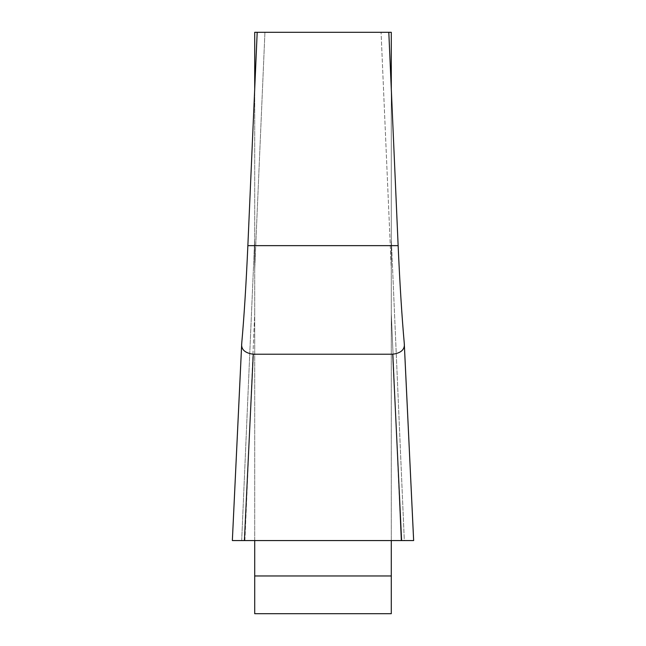 <?xml version="1.0" encoding="UTF-8"?>
<svg xmlns="http://www.w3.org/2000/svg" width="646" height="646" viewBox="0 0 646 646"><rect width="100%" height="100%" fill="white"/><g stroke="black" fill="none" stroke-linecap="round" stroke-linejoin="round"><path stroke-width="0.48" stroke-dasharray="3.23 2.42" d="M391.29 89.019L391.29 613.7L254.71 613.7L254.71 313.237L254.71 540.565L244.398 540.565L404.315 540.565L391.29 238.713L391.29 269.132L381.067 32.3L391.29 269.132L391.29 32.3L254.71 32.3L254.71 269.132L254.71 89.019M264.933 32.3L254.71 269.132L264.933 32.3M241.685 540.565L232.358 540.565L241.685 540.565L254.71 238.713L254.71 313.237L254.71 238.713L241.685 540.565L391.29 540.565L391.29 238.713L404.315 540.565L413.642 540.565L254.71 540.565M257.189 32.3L247.862 245.641L398.138 245.641L388.811 32.3M241.741 343.22L232.358 540.565L244.398 540.565L253.256 354.218C244.753 353.031 240.91 349.365 241.741 343.22C244.115 316.597 246.15 284.07 247.862 245.641M401.602 540.565L413.65 540.565L404.259 343.22C405.09 349.357 401.255 353.023 392.744 354.218L401.602 540.565M391.29 540.565L401.101 540.565L391.29 313.237L401.101 540.565M244.899 540.565L254.71 313.237L244.899 540.565M253.256 354.218L392.744 354.218M254.71 575.966L391.29 575.966M232.35 540.532L241.717 343.486M413.65 540.532L404.283 343.486"/><path stroke-width="0.97" d="M254.71 89.019L254.71 32.3L391.29 32.3L391.29 89.019M257.189 32.3L247.862 245.641C246.15 284.07 244.115 316.597 241.741 343.22C240.91 349.357 244.745 353.023 253.256 354.218L244.398 540.565L232.35 540.565L241.741 343.22M388.811 32.3L398.138 245.641C399.85 284.07 401.885 316.597 404.259 343.22C401.885 316.597 399.85 284.07 398.138 245.641L247.862 245.641M413.65 540.565L401.602 540.565L392.744 354.218C401.247 353.031 405.09 349.365 404.259 343.22L413.642 540.565L232.358 540.565M254.71 540.565L254.71 613.7L391.29 613.7L391.29 540.565M244.899 540.565L241.685 540.565M401.602 540.565L244.398 540.565M392.744 354.218L253.256 354.218M391.29 575.966L254.71 575.966M413.65 540.532L404.283 343.486M232.35 540.532L241.717 343.486"/></g></svg>
